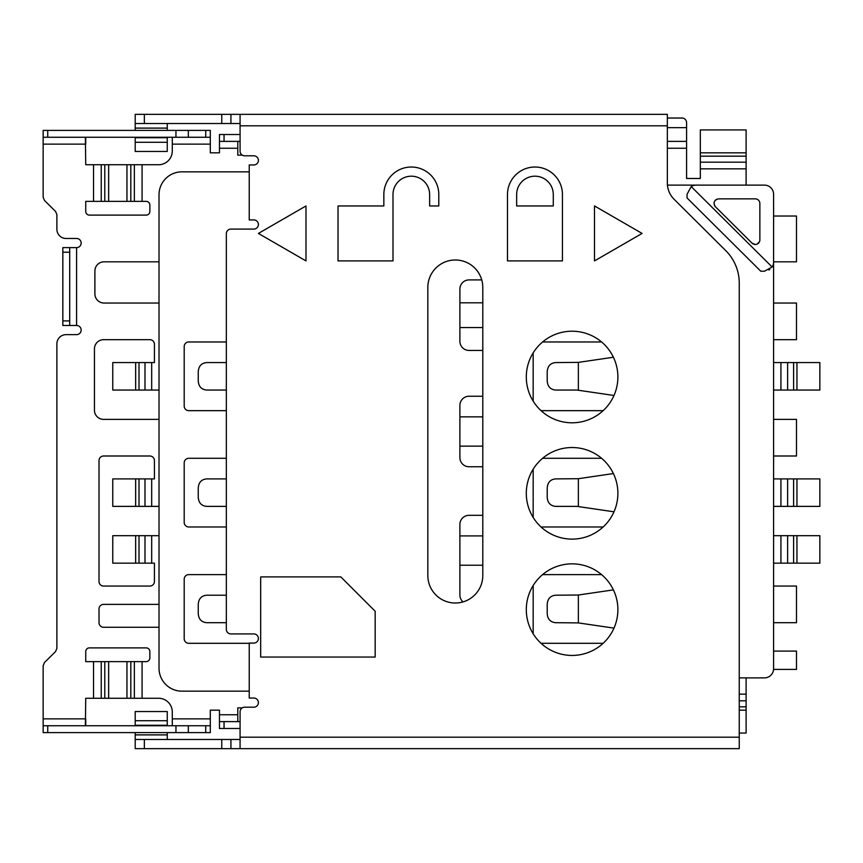 <?xml version="1.0" encoding="UTF-8"?>
<svg xmlns="http://www.w3.org/2000/svg" width="863" height="863" viewBox="0 0 863 863"><rect width="100%" height="100%" fill="white"/><g stroke="black" fill="none" stroke-linecap="round" stroke-linejoin="round"><path stroke-width="1.29" d="M175.955 732.611L210.302 732.611L210.302 725.74L175.955 725.74L175.955 732.611L43.15 732.611L43.15 665.74L44.509 662.493L55.523 651.597L56.893 648.35L56.893 343.798A9.159 9.159 0 0 1 66.052 334.639L76.58 334.639A4.585 4.585 0 0 0 81.165 330.065A4.585 4.585 0 0 0 76.58 325.48L69.709 325.48L69.709 247.627L62.837 247.627L62.837 325.48L69.709 325.48M69.709 247.627L76.58 247.627A4.585 4.585 0 0 0 81.165 243.053A4.585 4.585 0 0 0 76.58 238.468L66.052 238.468A9.159 9.159 0 0 1 56.893 229.31L56.893 214.66L55.534 211.403L44.509 200.507L43.15 197.249L43.15 137.26L188.328 137.26L188.328 130.389L43.15 130.389L43.15 137.26M516.646 194.509A18.317 18.317 0 0 1 534.963 176.192A18.317 18.317 0 0 1 553.28 194.509L553.28 205.955L516.646 205.955L516.646 194.509M534.963 167.023A27.476 27.476 0 0 0 507.487 194.509L507.487 260.906L562.439 260.906L562.439 194.509A27.476 27.476 0 0 0 534.963 167.023M392.999 194.509A18.317 18.317 0 0 1 411.317 176.192A18.317 18.317 0 0 1 429.634 194.509L429.634 205.955L438.792 205.955L438.792 194.509A27.476 27.476 0 0 0 411.317 167.023A27.476 27.476 0 0 0 383.841 194.509L383.841 205.955L338.037 205.955L338.037 260.906L392.999 260.906L392.999 194.509M617.886 377.002A45.793 45.793 0 0 0 572.093 331.209A45.793 45.793 0 0 0 526.301 377.002A45.793 45.793 0 0 0 572.093 422.794A45.793 45.793 0 0 0 617.886 377.002M617.886 493.323A45.793 45.793 0 0 0 572.093 447.53A45.793 45.793 0 0 0 526.301 493.323A45.793 45.793 0 0 0 572.093 539.116A45.793 45.793 0 0 0 617.886 493.323M617.886 609.645A45.793 45.793 0 0 0 572.093 563.852A45.793 45.793 0 0 0 526.301 609.645A45.793 45.793 0 0 0 572.093 655.438A45.793 45.793 0 0 0 617.886 609.645M258.393 160.389A4.585 4.585 0 0 0 253.808 155.804L244.65 155.804A4.585 4.585 0 0 1 240.076 151.23L240.076 114.358L667.347 114.358L667.347 183.053A22.902 22.902 0 0 0 674.111 199.299L725.74 250.604A45.793 45.793 0 0 1 739.246 283.086L739.246 748.642L240.076 748.642L240.076 711.77A4.585 4.585 0 0 1 244.65 707.196L253.808 707.196A4.585 4.585 0 0 0 258.393 702.611A4.585 4.585 0 0 0 253.808 698.038L249.234 698.038L249.234 643.075L253.808 643.075A4.585 4.585 0 0 0 258.393 638.501A4.585 4.585 0 0 0 253.808 633.917L230.917 633.917A4.585 4.585 0 0 1 226.333 629.343L226.333 233.657A4.585 4.585 0 0 1 230.917 229.083L253.808 229.083A4.585 4.585 0 0 0 258.393 224.499A4.585 4.585 0 0 0 253.808 219.925L249.234 219.925L249.234 164.962L253.808 164.962A4.585 4.585 0 0 0 258.393 160.389M752.989 243.895A4.585 4.585 0 0 1 752.051 243.172L755.276 244.509A4.585 4.585 0 0 1 754.1 244.348M746.117 162.168L746.117 129.935L700.325 129.935L700.325 162.168L746.117 162.168L746.117 185.114L667.444 185.114L764.435 185.114A9.159 9.159 0 0 1 773.593 194.272L773.593 668.728A9.159 9.159 0 0 1 764.435 677.887L739.246 677.887M739.246 733.065L746.117 733.065L746.117 677.887M315.631 748.642L301.899 748.642M240.076 739.483L135.2 739.483L135.2 748.642L240.076 748.642M540.033 748.642L526.301 748.642M621.554 748.642L630.713 748.642M582.169 748.642L577.584 748.642L582.169 748.642M577.584 748.642L573.927 748.642M276.246 748.642L271.672 748.642L276.246 748.642M271.672 748.642L268.005 748.642M159.019 419.364L103.603 419.364A9.159 9.159 0 0 1 94.445 410.205L94.445 348.835A9.159 9.159 0 0 1 103.603 339.677L149.86 339.677A4.585 4.585 0 0 1 154.434 344.261L154.434 362.579L112.762 362.579L112.762 390.054L159.019 390.054M159.019 303.042L104.056 303.042A9.159 9.159 0 0 1 94.898 293.884L94.898 270.982A9.159 9.159 0 0 1 104.056 261.823L159.019 261.823M242.244 155.124L237.778 155.124L237.778 141.381M240.076 141.381L219.461 141.381L219.461 152.827L210.302 152.827L210.302 130.389L210.302 137.26L188.328 137.26M172.298 137.26L172.298 151.003A13.743 13.743 0 0 1 158.555 164.736L85.739 164.736L85.361 137.26M142.082 201.37L146.192 201.37A3.668 3.668 0 0 1 149.86 205.038L149.86 211.446A3.668 3.668 0 0 1 146.192 215.114L89.407 215.114A3.668 3.668 0 0 1 85.739 211.446L85.739 201.37L142.082 201.37L142.082 164.736M85.361 725.74L85.739 698.264L158.555 698.264A13.743 13.743 0 0 1 172.298 711.997L172.298 725.74M93.528 661.63L85.739 661.63L85.739 651.554A3.668 3.668 0 0 1 89.407 647.886L146.192 647.886A3.668 3.668 0 0 1 149.86 651.554L149.86 657.962A3.668 3.668 0 0 1 146.192 661.63L93.528 661.63L93.528 698.264M210.302 732.611L210.302 710.173L219.461 710.173L219.461 728.491L240.076 728.491M237.778 721.619L237.778 707.876L242.244 707.876M159.019 627.282L103.603 627.282A4.585 4.585 0 0 1 99.018 622.698L99.018 608.954A4.585 4.585 0 0 1 103.603 604.38L159.019 604.38M159.019 535.686L112.762 535.686L112.762 563.161L154.434 563.161L154.434 581.479A4.585 4.585 0 0 1 149.86 586.063L103.603 586.063A4.585 4.585 0 0 1 99.018 581.479L99.018 460.583A4.585 4.585 0 0 1 103.603 455.998L149.86 455.998A4.585 4.585 0 0 1 154.434 460.583L154.434 478.9L112.762 478.9L112.762 506.376L159.019 506.376M249.234 691.166L181.91 691.166A22.902 22.902 0 0 1 159.019 668.264L159.019 194.736A22.902 22.902 0 0 1 181.91 171.834L249.234 171.834M240.076 114.358L135.2 114.358L135.2 123.517L240.076 123.517M621.554 114.358L630.713 114.358M526.301 114.358L540.033 114.358M301.899 114.358L315.631 114.358M573.927 114.358L577.584 114.358M268.005 114.358L271.672 114.358M230.917 114.358L230.917 123.517M135.2 137.724L167.26 137.724L167.26 151.457L135.2 151.457L135.2 137.26M135.2 130.389L135.2 123.517M167.26 130.389L167.26 123.517M167.26 142.298L135.2 142.298M768.944 270.033A9.159 9.159 0 0 0 769.753 269.515M481.737 279.914L469.051 279.914A9.159 9.159 0 0 0 459.893 289.073L459.893 341.284A9.159 9.159 0 0 0 469.051 350.443L482.795 350.443M482.795 396.236L469.051 396.236A9.159 9.159 0 0 0 459.893 405.394L459.893 457.606A9.159 9.159 0 0 0 469.051 466.764L482.795 466.764M482.795 515.308L469.051 515.308A9.159 9.159 0 0 0 459.893 524.467L459.893 594.995A9.159 9.159 0 0 0 463.032 601.899M226.333 574.618L188.781 574.618A4.585 4.585 0 0 0 184.197 579.192L184.197 638.728A4.585 4.585 0 0 0 188.781 643.302L249.234 643.302M226.333 458.285L188.781 458.285A4.585 4.585 0 0 0 184.197 462.87L184.197 522.406A4.585 4.585 0 0 0 188.781 526.98L226.333 526.98M226.333 341.964L188.781 341.964A4.585 4.585 0 0 0 184.197 346.548L184.197 406.085A4.585 4.585 0 0 0 188.781 410.659L226.333 410.659M533.172 585.524L533.172 633.766M601.587 574.618L542.6 574.618M541.036 643.302L603.151 643.302M533.172 469.202L533.172 517.444M601.587 458.285L542.6 458.285M541.036 526.98L603.151 526.98M533.172 352.881L533.172 401.122M601.587 341.964L542.6 341.964M541.036 410.659L603.151 410.659M691.22 186.591L687.045 194.272L687.045 197.94L760.778 271.219L764.435 271.219L772.137 267.012L691.22 186.591A9.159 9.159 0 0 1 696.204 185.114M773.593 262.05A9.159 9.159 0 0 1 772.137 267.012M755.276 244.509A4.585 4.585 0 0 0 759.861 239.925L759.861 203.431A4.585 4.585 0 0 0 755.276 198.857L718.555 198.857C714.035 200.054 712.967 202.665 715.33 206.689L752.051 243.172L715.33 206.678M773.572 669.408L796.495 669.408L796.495 651.09L773.593 651.09M773.593 563.161L819.85 563.161L819.85 535.686L773.593 535.686M773.593 506.376L819.85 506.376L819.85 478.9L773.593 478.9M773.593 455.998L796.495 455.998L796.495 419.364L773.593 419.364M773.593 390.054L819.85 390.054L819.85 362.579L773.593 362.579M773.593 339.677L796.495 339.677L796.495 303.042L773.593 303.042M773.593 261.823L796.495 261.823L796.495 216.03L773.593 216.03M773.593 622.698L796.495 622.698L796.495 586.063L773.593 586.063M700.325 162.168L700.325 178.479L686.581 178.479L686.581 122.611A4.585 4.585 0 0 0 682.007 118.026L667.347 118.026M686.581 141.381L667.347 141.381M759.516 241.672L757.034 244.153M714.985 206.3L714.359 205.254M713.981 203.474L714.327 201.694M715.341 200.184L716.862 199.18M459.893 327.541L482.795 327.541M482.795 302.816L459.893 302.816M482.795 416.851L459.893 416.851M459.893 446.149L482.795 446.149M459.893 565.222L482.795 565.222M482.795 535.912L459.893 535.912M226.333 595.222L206.699 595.222C201.457 595.697 198.641 598.749 198.253 604.38L198.253 613.539C198.619 619.138 201.435 622.191 206.699 622.698L226.333 622.698M226.333 478.9L206.699 478.9C201.457 479.375 198.641 482.428 198.253 488.059L198.253 497.217C198.619 502.816 201.435 505.869 206.699 506.376L226.333 506.376M226.333 362.579L206.699 362.579C201.457 363.053 198.641 366.106 198.253 371.737L198.253 380.896C198.619 386.495 201.435 389.547 206.699 390.054L226.333 390.054M613.41 589.882L578.361 595.017L578.361 622.903L614.003 628.124M578.361 595.017L555.664 595.222C550.421 595.697 547.606 598.749 547.218 604.38L547.218 613.539C547.584 619.138 550.4 622.191 555.664 622.698L578.361 622.903M614.003 511.802L576.991 506.376L555.664 506.376C550.4 505.869 547.584 502.816 547.218 497.217L547.218 488.059C547.606 482.428 550.421 479.375 555.664 478.9L578.361 478.695L578.361 506.581M613.41 473.56L578.361 478.695M614.003 395.481L576.991 390.054L555.664 390.054C550.4 389.547 547.584 386.495 547.218 380.896L547.218 371.737C547.606 366.106 550.421 363.053 555.664 362.579L578.361 362.374L578.361 390.259M613.41 357.239L578.361 362.374M427.832 575.524A27.476 27.476 0 0 0 455.319 603.01A27.476 27.476 0 0 0 482.795 575.524L482.795 287.476A27.476 27.476 0 0 0 455.319 259.99A27.476 27.476 0 0 0 427.832 287.476L427.832 575.524M260.68 657.045L260.68 576.905L340.82 576.905L375.168 611.252L375.168 657.045L260.68 657.045M305.987 205.955L258.393 233.431L305.987 260.906L305.987 205.955M594.499 260.906L594.499 205.955L642.094 233.431L594.499 260.906M230.917 739.483L230.917 748.642M135.2 732.611L135.2 739.483M167.26 725.74L167.26 711.544L135.2 711.544L135.2 725.74M167.26 732.611L167.26 739.483M167.26 720.702L135.2 720.702M240.076 134.509L219.461 134.509L219.461 141.381M210.302 130.389L188.328 130.389M85.739 137.508L85.739 144.132L43.15 144.132M175.955 137.26L175.955 130.389M43.15 718.868L85.739 718.868L85.739 725.492M175.955 725.74L43.15 725.74M188.328 725.74L188.328 732.611M240.076 721.619L219.461 721.619M240.076 737.185L739.246 737.185M237.778 148.253L219.461 148.253M210.302 144.132L172.298 144.132M93.528 201.37L93.528 164.736M76.58 247.627L76.58 325.48M142.082 661.63L142.082 698.264M172.298 718.868L210.302 718.868M219.461 714.747L237.778 714.747M151.683 535.686L151.683 563.161M151.683 478.9L151.683 506.376M151.683 362.579L151.683 390.054M667.347 125.815L240.076 125.815M221.759 123.517L221.759 114.358M144.358 114.358L144.358 123.517M167.26 128.102L135.2 128.102M780.929 563.161L780.929 535.686M796.948 535.686L796.948 563.161M793.604 563.161L793.604 535.686M787.617 535.686L787.617 563.161M780.929 506.376L780.929 478.9M796.948 478.9L796.948 506.376M793.604 506.376L793.604 478.9M787.617 478.9L787.617 506.376M780.929 390.054L780.929 362.579M796.948 362.579L796.948 390.054M793.604 390.054L793.604 362.579M787.617 362.579L787.617 390.054M746.117 168.857L700.325 168.857M686.581 148.253L667.347 148.253M700.325 152.827L746.117 152.827M746.117 156.181L700.325 156.181M667.347 127.648L686.581 127.648M739.246 694.143L746.117 694.143M746.117 700.832L739.246 700.832M739.246 706.819L746.117 706.819M746.117 710.173L739.246 710.173M221.759 748.642L221.759 739.483M144.358 739.483L144.358 748.642M135.2 734.898L167.26 734.898M167.26 725.276L135.2 725.276M224.046 134.509L224.046 141.381M205.728 137.26L205.728 130.389M134.369 201.37L134.369 164.736M101.241 164.736L101.241 201.37M104.79 201.37L104.79 164.736M108.641 164.736L108.641 201.37M126.958 201.37L126.958 164.736M130.809 164.736L130.809 201.37M47.735 130.389L47.735 137.26M69.709 252.212L62.837 252.212M62.837 320.907L69.709 320.907M134.369 698.264L134.369 661.63M130.809 661.63L130.809 698.264M126.958 698.264L126.958 661.63M108.641 661.63L108.641 698.264M104.79 698.264L104.79 661.63M101.241 661.63L101.241 698.264M205.728 732.611L205.728 725.74M47.735 725.74L47.735 732.611M224.046 721.619L224.046 728.491M144.995 563.161L144.995 535.686M139.008 535.686L139.008 563.161M135.653 563.161L135.653 535.686M144.995 506.376L144.995 478.9M139.008 478.9L139.008 506.376M135.653 506.376L135.653 478.9M135.653 390.054L135.653 362.579M139.008 362.579L139.008 390.054M144.995 390.054L144.995 362.579"/></g></svg>

